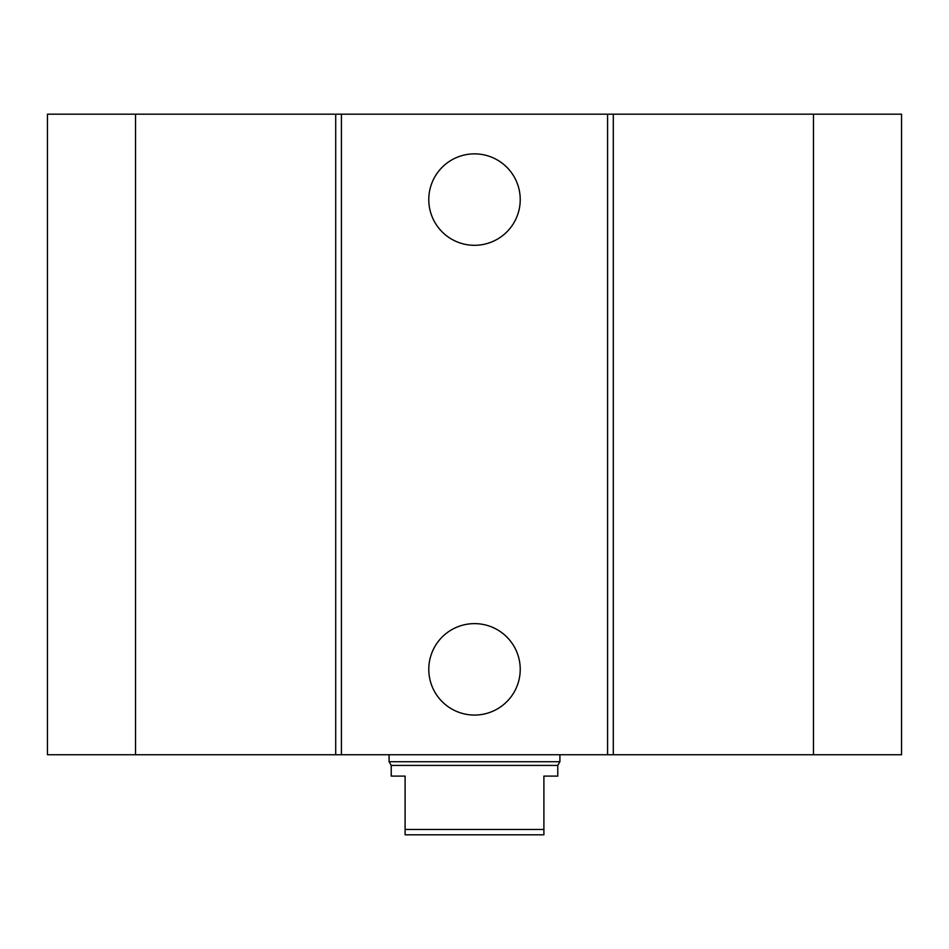 <?xml version="1.0" encoding="UTF-8"?>
<svg xmlns="http://www.w3.org/2000/svg" width="949" height="949" viewBox="0 0 949 949"><rect width="100%" height="100%" fill="white"/><g stroke="black" fill="none" stroke-linecap="round" stroke-linejoin="round"><path stroke-width="1.42" d="M520.23 199.587A45.73 45.73 0 0 1 451.641 239.184A45.73 45.73 0 0 1 451.641 159.99A45.73 45.73 0 0 1 520.23 199.587M520.23 669.342A45.73 45.73 0 0 1 451.641 708.939A45.73 45.73 0 0 1 451.641 629.745A45.73 45.73 0 0 1 520.23 669.342M135.529 114.177L135.529 754.752L47.45 754.752L47.45 114.177L607.574 114.177L607.574 754.752L901.55 754.752L901.55 114.177L813.471 114.177L813.471 754.752M341.426 114.177L341.426 754.752L607.574 754.752M335.709 114.177L335.709 754.752L341.426 754.752M607.574 114.177L613.291 114.177L613.291 754.752M613.291 114.177L813.471 114.177M135.529 754.752L335.709 754.752M405.104 776.104L405.104 834.823L543.896 834.823L543.896 776.104L557.775 776.104L557.775 765.428L391.225 765.428L391.225 776.104L405.104 776.104M543.896 829.485L405.104 829.485M559.91 754.752L559.91 761.727L389.09 761.727L389.09 754.752M391.225 765.428L389.09 761.727M557.775 765.428L559.91 761.727"/></g></svg>
